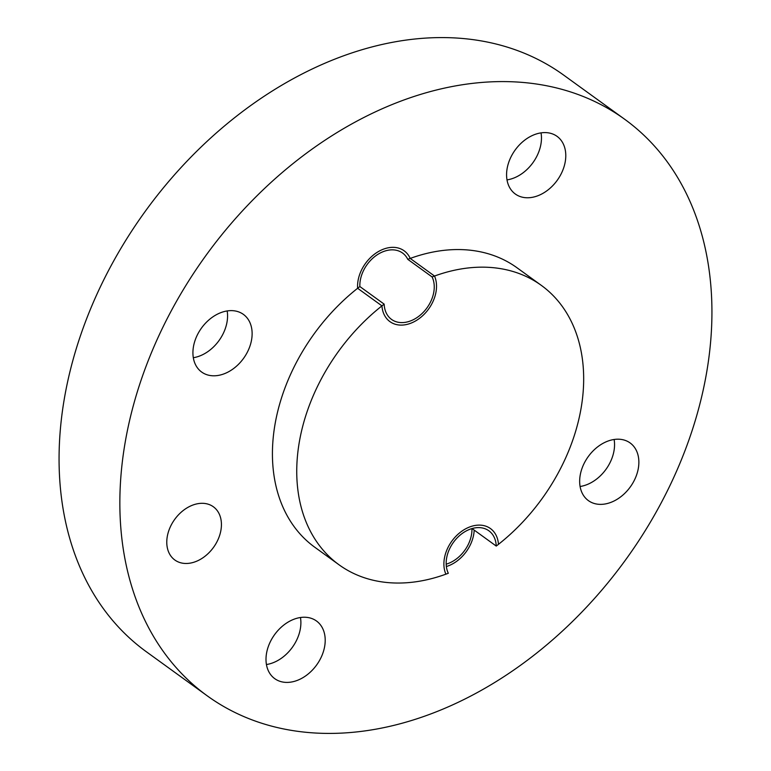 <?xml version="1.0" encoding="UTF-8"?>
<svg xmlns="http://www.w3.org/2000/svg" width="771" height="771" viewBox="0 0 771 771"><rect width="100%" height="100%" fill="white"/><g stroke="black" fill="none" stroke-linecap="round" stroke-linejoin="round"><path stroke-width="1.16" d="M624.597 119.206L563.813 75.201A355.913 259.22 125.9 0 0 511.481 48.477A355.913 259.22 125.9 0 0 122.955 244.956A355.913 259.22 125.9 0 0 146.403 651.794L207.187 695.799A355.913 259.22 125.9 0 0 259.519 722.523A355.913 259.22 125.9 0 0 648.045 526.044A355.913 259.22 125.9 0 0 624.597 119.206A355.913 259.22 125.9 0 0 572.265 92.481A355.913 259.22 125.9 0 0 183.739 288.961A355.913 259.22 125.9 0 0 207.187 695.799M311.243 618.323A35.591 25.925 125.9 0 0 272.385 637.974A35.591 25.925 125.9 0 0 274.736 678.653A35.591 25.925 125.9 0 0 279.969 681.323A35.591 25.925 125.9 0 0 318.818 661.682A35.591 25.925 125.9 0 0 316.476 620.992A35.591 25.925 125.9 0 0 311.243 618.323M624.905 440.289A35.591 25.925 125.9 0 0 586.047 459.93A35.591 25.925 125.9 0 0 588.398 500.62A35.591 25.925 125.9 0 0 593.631 503.29A35.591 25.925 125.9 0 0 632.48 483.639A35.591 25.925 125.9 0 0 630.138 442.959A35.591 25.925 125.9 0 0 624.905 440.289M551.824 133.682A35.591 25.925 125.9 0 0 512.966 153.323A35.591 25.925 125.9 0 0 515.307 194.013A35.591 25.925 125.9 0 0 520.541 196.682A35.591 25.925 125.9 0 0 559.399 177.031A35.591 25.925 125.9 0 0 557.057 136.351A35.591 25.925 125.9 0 0 551.824 133.682M206.888 374.716A35.591 25.925 125.9 0 0 245.737 355.074A35.591 25.925 125.9 0 0 243.395 314.385A35.591 25.925 125.9 0 0 238.162 311.715A35.591 25.925 125.9 0 0 199.304 331.366A35.591 25.925 125.9 0 0 201.655 372.046A35.591 25.925 125.9 0 0 206.888 374.716M193.309 357.715A35.591 25.925 125.9 0 0 227.175 310.944M208.536 504.311A32.854 23.93 125.9 0 0 172.675 522.449A32.854 23.93 125.9 0 0 174.834 560.006A32.854 23.93 125.9 0 0 179.662 562.473A32.854 23.93 125.9 0 0 215.533 544.336A32.854 23.93 125.9 0 0 213.365 506.778A32.854 23.93 125.9 0 0 208.536 504.311M384.17 304.14A172.482 125.625 125.9 0 0 339.067 564.815A172.482 125.625 125.9 0 0 364.423 577.768A172.482 125.625 125.9 0 0 448.317 573.267A30.117 21.935 125.9 0 1 454.765 540.596A30.117 21.935 125.9 0 1 484.448 528.53A30.117 21.935 125.9 0 1 488.872 530.795A30.117 21.935 125.9 0 1 496.245 546.07A172.482 125.625 125.9 0 0 541.348 285.395A172.482 125.625 125.9 0 0 515.992 272.442A172.482 125.625 125.9 0 0 432.097 276.943L407.782 259.335A30.117 21.935 125.9 0 0 402.549 253.023A30.117 21.935 125.9 0 0 398.115 250.768A30.117 21.935 125.9 0 0 372.287 258.69A30.117 21.935 125.9 0 0 359.855 286.542L384.17 304.14A30.117 21.935 125.9 0 0 391.543 319.416A30.117 21.935 125.9 0 0 395.966 321.68A30.117 21.935 125.9 0 0 425.65 309.614A30.117 21.935 125.9 0 0 432.097 276.943M472.064 528.559L496.245 546.07M541.348 285.395L517.033 267.788A172.482 125.625 125.9 0 0 491.676 254.835A172.482 125.625 125.9 0 0 407.782 259.335M446.178 564.179A30.117 21.935 125.9 0 0 471.939 528.598M359.855 286.542A172.482 125.625 125.9 0 0 314.751 547.217L339.067 564.815M507.01 179.884A35.591 25.925 125.9 0 0 541.04 132.872M580.091 486.491A35.591 25.925 125.9 0 0 614.121 439.48M266.429 664.525A35.591 25.925 125.9 0 0 300.459 617.513M498.471 544.326A32.854 23.93 125.9 0 0 490.481 528.578A32.854 23.93 125.9 0 0 485.643 526.111A32.854 23.93 125.9 0 0 453.608 538.862A32.854 23.93 125.9 0 0 445.898 574.173M446.361 566.521A32.854 23.93 125.9 0 0 474.194 530.111M410.211 258.43A32.854 23.93 125.9 0 0 404.149 250.806A32.854 23.93 125.9 0 0 399.32 248.339A32.854 23.93 125.9 0 0 370.764 257.35A32.854 23.93 125.9 0 0 357.628 288.277L381.944 305.875A32.854 23.93 125.9 0 0 389.933 321.632A32.854 23.93 125.9 0 0 394.762 324.099A32.854 23.93 125.9 0 0 426.806 311.349A32.854 23.93 125.9 0 0 434.516 276.037L410.211 258.43"/></g></svg>
